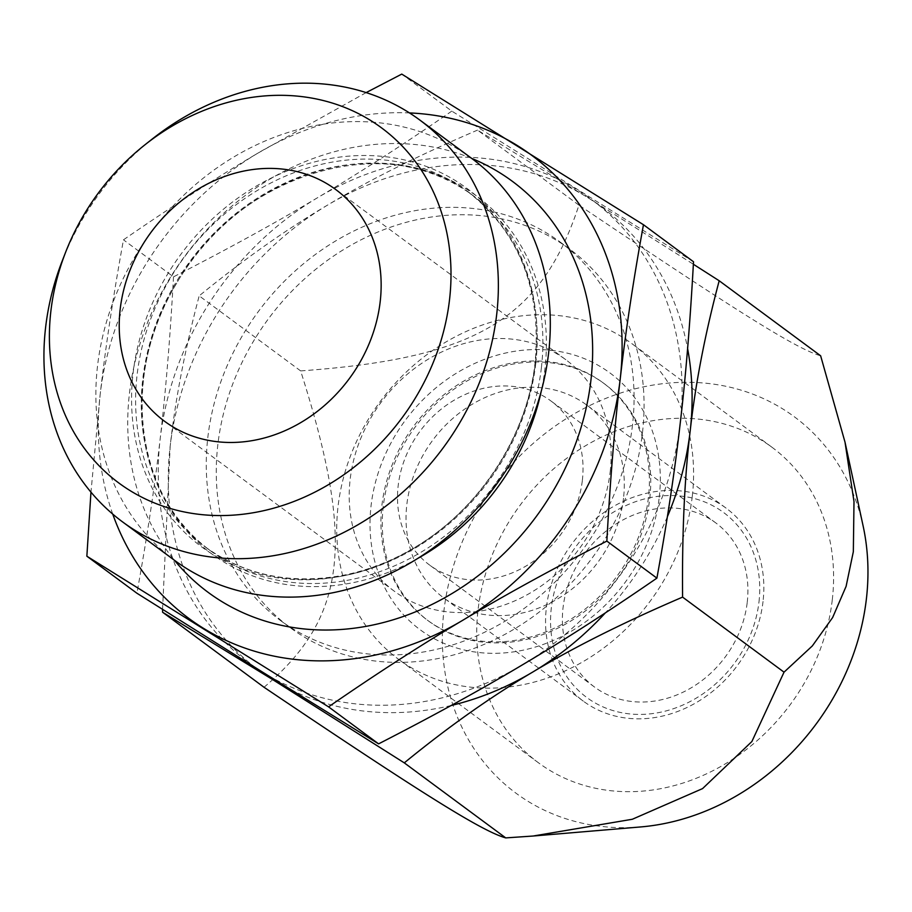 <?xml version="1.0" encoding="UTF-8"?>
<svg xmlns="http://www.w3.org/2000/svg" width="912" height="912" viewBox="0 0 912 912"><rect width="100%" height="100%" fill="white"/><g stroke="black" fill="none" stroke-linecap="round" stroke-linejoin="round"><path stroke-width="0.68" stroke-dasharray="4.56 3.42" d="M763.036 601.487A120.042 102.68 126.5 0 1 693.986 703.904A120.042 102.68 126.5 0 1 583.315 701.146A120.042 102.68 126.5 0 1 572.143 543.575A120.042 102.68 126.5 0 1 726.089 508.132A120.042 102.68 126.5 0 1 763.036 601.487M649.754 498.545A147.653 126.301 -53.5 0 0 604.314 383.713A147.653 126.301 -53.5 0 0 414.971 427.318A147.653 126.301 -53.5 0 0 428.697 621.129A147.653 126.301 -53.5 0 0 564.824 624.526A147.653 126.301 -53.5 0 0 649.754 498.545M610.174 471.766A144.05 123.211 -53.5 0 0 565.828 359.727A144.05 123.211 -53.5 0 0 381.113 402.272A144.05 123.211 -53.5 0 0 394.508 591.352A144.05 123.211 -53.5 0 0 527.307 594.67A144.05 123.211 -53.5 0 0 610.174 471.766M582.358 480.339A102.03 87.278 -53.5 0 0 550.951 400.984A102.03 87.278 -53.5 0 0 420.101 431.114A102.03 87.278 -53.5 0 0 429.598 565.052A102.03 87.278 -53.5 0 0 523.659 567.401A102.03 87.278 -53.5 0 0 582.358 480.339M747.236 602.296A102.03 87.278 -53.5 0 0 715.829 522.941A102.03 87.278 -53.5 0 0 584.98 553.071A102.03 87.278 -53.5 0 0 594.476 687.01A102.03 87.278 -53.5 0 0 688.537 689.358A102.03 87.278 -53.5 0 0 747.236 602.296M152.179 139.069A249.922 213.784 -53.5 0 0 62.426 260.422M471.709 158.414A249.922 213.784 -53.5 0 0 151.221 232.229A249.922 213.784 -53.5 0 0 174.466 560.287M623.5 498.283A120.042 102.68 126.5 0 1 554.45 600.7A120.042 102.68 126.5 0 1 443.779 597.941A120.042 102.68 126.5 0 1 432.619 440.371A120.042 102.68 126.5 0 1 586.553 404.917A120.042 102.68 126.5 0 1 623.5 498.283M648.421 497.564A147.653 126.301 126.5 0 1 563.491 623.534A147.653 126.301 126.5 0 1 427.363 620.137A147.653 126.301 126.5 0 1 413.626 426.326A147.653 126.301 126.5 0 1 602.969 382.721A147.653 126.301 126.5 0 1 648.421 497.564M471.686 158.403A255.691 218.709 -53.5 0 0 129.436 393.494A255.691 218.709 -53.5 0 0 174.443 560.264M832.28 599.822A196.274 167.876 -53.5 0 0 771.871 447.176A196.274 167.876 -53.5 0 0 520.182 505.134A196.274 167.876 -53.5 0 0 538.433 762.763A196.274 167.876 -53.5 0 0 719.386 767.277A196.274 167.876 -53.5 0 0 832.28 599.822M692.288 496.288A196.274 167.876 -53.5 0 0 631.879 343.642A196.274 167.876 -53.5 0 0 380.19 401.599A196.274 167.876 -53.5 0 0 398.453 659.228A196.274 167.876 -53.5 0 0 579.394 663.742A196.274 167.876 -53.5 0 0 692.288 496.288M863.151 526.121A234.076 200.23 -53.5 0 0 629.827 390.233A234.076 200.23 -53.5 0 0 442.4 643.61A234.076 200.23 -53.5 0 0 640.634 826.945M264.035 687.272C346.742 617.116 355.361 542.697 300.641 370.899C475.779 358.348 541.238 319.36 578.949 205.154C740.077 313.58 796.94 349.022 820.64 355.794M642.504 432.402A235.285 201.256 -53.5 0 0 570.091 249.409A235.285 201.256 -53.5 0 0 268.379 318.881A235.285 201.256 -53.5 0 0 290.255 627.718A235.285 201.256 -53.5 0 0 507.175 633.133A235.285 201.256 -53.5 0 0 642.504 432.402M632.506 425.003A235.285 201.256 126.5 0 1 497.177 625.735A235.285 201.256 126.5 0 1 280.258 620.331A235.285 201.256 126.5 0 1 258.381 311.494A235.285 201.256 126.5 0 1 560.093 242.011A235.285 201.256 126.5 0 1 632.506 425.003M112.746 514.106A288.101 246.434 126.5 0 1 100.183 394.349A288.101 246.434 126.5 0 1 257.64 153.284A288.101 246.434 126.5 0 1 409.488 112.928M366.168 92.591L257.64 153.284C216.269 177.794 171.536 206.648 123.462 239.833C113.27 295.853 105.518 347.358 100.183 394.349L90.961 492.161M693.508 261.755L451.805 111.116L401.759 74.1M451.805 111.116C403.731 144.313 358.997 173.155 317.627 197.665C276.45 222.311 228.41 248.714 173.508 276.849L123.462 239.833M173.508 276.849C170.145 337.919 165.699 391.875 160.181 438.718C154.846 485.708 147.083 537.214 136.903 593.222M680.181 423.613A288.101 246.434 -53.5 0 0 577.627 190.118A288.101 246.434 -53.5 0 0 317.627 197.665A288.101 246.434 -53.5 0 0 160.181 438.718A288.101 246.434 -53.5 0 0 262.724 672.224A288.101 246.434 -53.5 0 0 522.724 664.666A288.101 246.434 -53.5 0 0 680.181 423.613M578.949 205.154L477.5 130.12L587.624 197.505L693.371 264.252M300.641 370.899L199.192 295.853C243.333 259.749 286.151 229.482 327.625 205.063C368.699 180.325 418.654 155.348 477.5 130.12M162.564 609.421L170.179 446.116C175.4 399.046 185.068 348.954 199.192 295.853M255.919 667.983A288.101 246.434 126.5 0 1 170.179 446.116A288.101 246.434 126.5 0 1 327.625 205.063A288.101 246.434 126.5 0 1 587.624 197.505A288.101 246.434 126.5 0 1 687.602 348.578M667.402 516.659A288.101 246.434 126.5 0 1 605.329 612.91M451.189 705.489A288.101 246.434 126.5 0 1 290.86 689.723M758.978 601.954A115.049 98.416 -53.5 0 0 614.198 511.723A115.049 98.416 -53.5 0 0 592.276 701.237A115.049 98.416 -53.5 0 0 758.978 601.954M535.766 363.432A220.875 188.932 126.5 0 1 408.713 551.885A220.875 188.932 126.5 0 1 205.075 546.801A220.875 188.932 126.5 0 1 184.532 256.865A220.875 188.932 126.5 0 1 467.776 191.645A220.875 188.932 126.5 0 1 535.766 363.432M535.549 361.802A222.984 190.733 -53.5 0 0 254.938 186.926A222.984 190.733 -53.5 0 0 212.439 554.222A222.984 190.733 -53.5 0 0 535.549 361.802M417.548 558.554A222.596 190.403 126.5 0 1 143.138 380.68A222.596 190.403 126.5 0 1 368.516 163.145A222.596 190.403 126.5 0 1 544.909 369.007A222.596 190.403 126.5 0 1 541.215 391.362M541.409 367.616A220.875 188.932 -53.5 0 0 473.431 195.818A220.875 188.932 -53.5 0 0 190.186 261.049A220.875 188.932 -53.5 0 0 210.729 550.973A220.875 188.932 -53.5 0 0 414.367 556.058A220.875 188.932 -53.5 0 0 541.409 367.616M659.251 497.245A159.657 136.561 -53.5 0 0 532.733 349.592A159.657 136.561 -53.5 0 0 371.081 505.613A159.657 136.561 -53.5 0 0 497.599 653.266A159.657 136.561 -53.5 0 0 659.251 497.245M205.075 546.801C245.328 575.677 291.988 585.059 345.044 574.936C368.494 570.091 391.088 561.29 412.84 548.534C478.595 510.606 527.204 436.563 535.105 362.417C541.603 289.024 519.156 232.093 467.776 191.645L473.431 195.818C389.367 128.569 239.674 171.467 176.939 282.8C119.187 375.596 135.364 498.283 210.729 550.973L205.075 546.801M565.828 359.727L335.855 189.628M394.508 591.352L164.536 421.253M715.829 522.941L550.951 400.984M594.476 687.01L429.598 565.052M726.089 508.132L586.553 404.917M583.315 701.146L443.779 597.941M604.314 383.713L602.969 382.721M428.697 621.129L427.363 620.137M771.871 447.176L631.879 343.642M538.433 762.763L398.453 659.228M570.091 249.409L560.093 242.011M290.255 627.718L280.258 620.331"/><path stroke-width="1.37" d="M380.19 301.655A144.05 123.211 126.5 0 1 297.335 424.559A144.05 123.211 126.5 0 1 164.536 421.253A144.05 123.211 126.5 0 1 151.13 232.161A144.05 123.211 126.5 0 1 335.855 189.628A144.05 123.211 126.5 0 1 380.19 301.655M50.867 311.22A220.875 188.932 126.5 0 1 65.732 251.951A220.875 188.932 126.5 0 1 145.054 144.712A220.875 188.932 126.5 0 1 440.371 209.179A220.875 188.932 126.5 0 1 270.796 508.953A220.875 188.932 126.5 0 1 50.867 311.22M65.732 251.951L62.426 260.422A249.922 213.784 -53.5 0 0 45.6 327.488A249.922 213.784 -53.5 0 0 122.527 521.869A249.922 213.784 -53.5 0 0 352.944 527.615A249.922 213.784 -53.5 0 0 496.698 314.389A249.922 213.784 -53.5 0 0 419.771 120.008A249.922 213.784 -53.5 0 0 152.179 139.069L145.054 144.712M122.527 521.869L174.466 560.287A249.922 213.784 -53.5 0 0 404.882 566.033A249.922 213.784 -53.5 0 0 548.636 352.807A249.922 213.784 -53.5 0 0 471.709 158.414L419.771 120.008M174.443 560.264A255.691 218.709 -53.5 0 0 536.017 516.853A255.691 218.709 -53.5 0 0 471.686 158.403M784.035 672.167L751.864 741.547L702.559 788.606L632.324 819.261L533.098 836.03L640.634 826.945A234.076 200.23 -53.5 0 0 866.4 598.842A234.076 200.23 -53.5 0 0 863.151 526.121L845.025 442.206L820.64 355.794L719.192 280.759C705.067 333.849 695.4 383.941 690.179 431.011C684.536 477.774 682.005 533.144 682.586 597.121L784.035 672.167L812.318 645.935L832.633 617.538L846.097 586.37L853.336 551.703L853.997 501.634L845.025 442.206M533.098 836.03L505.738 837.9C482.026 831.128 425.174 795.686 264.035 687.272L162.587 612.226L162.564 609.421M409.488 112.928A288.101 246.434 126.5 0 1 517.64 145.738A288.101 246.434 126.5 0 1 620.183 379.244A288.101 246.434 126.5 0 1 462.726 620.297A288.101 246.434 126.5 0 1 202.726 627.844A288.101 246.434 126.5 0 1 112.746 514.106M90.961 492.161L86.857 556.206L328.548 706.846C376.633 673.649 421.355 644.807 462.726 620.297C503.903 595.639 551.942 569.248 606.856 541.101C610.219 480.043 614.654 426.086 620.183 379.244C625.518 332.253 633.27 280.748 643.462 224.728L401.759 74.1L366.168 92.591M606.856 541.101L656.902 578.128C667.082 522.109 674.846 470.603 680.181 423.613C685.699 376.77 690.145 322.814 693.508 261.755L643.462 224.728M328.548 706.846L378.594 743.861L262.724 672.224L136.903 593.222L86.857 556.206M378.594 743.861C433.508 715.715 481.547 689.324 522.724 664.666C564.095 640.167 608.817 611.314 656.902 578.128M693.371 264.252L719.192 280.759M505.738 837.9L404.29 762.865L272.722 679.622L162.587 612.226M682.586 597.121C623.74 622.349 573.785 647.338 532.722 672.064C491.237 696.494 448.43 726.761 404.29 762.865M687.602 348.578A288.101 246.434 126.5 0 1 690.179 431.011A288.101 246.434 126.5 0 1 667.402 516.659M605.329 612.91A288.101 246.434 126.5 0 1 532.722 672.064A288.101 246.434 126.5 0 1 451.189 705.489M290.86 689.723A288.101 246.434 126.5 0 1 272.722 679.622A288.101 246.434 126.5 0 1 255.919 667.983M541.215 391.362A222.596 190.403 126.5 0 1 417.548 558.554"/></g></svg>
